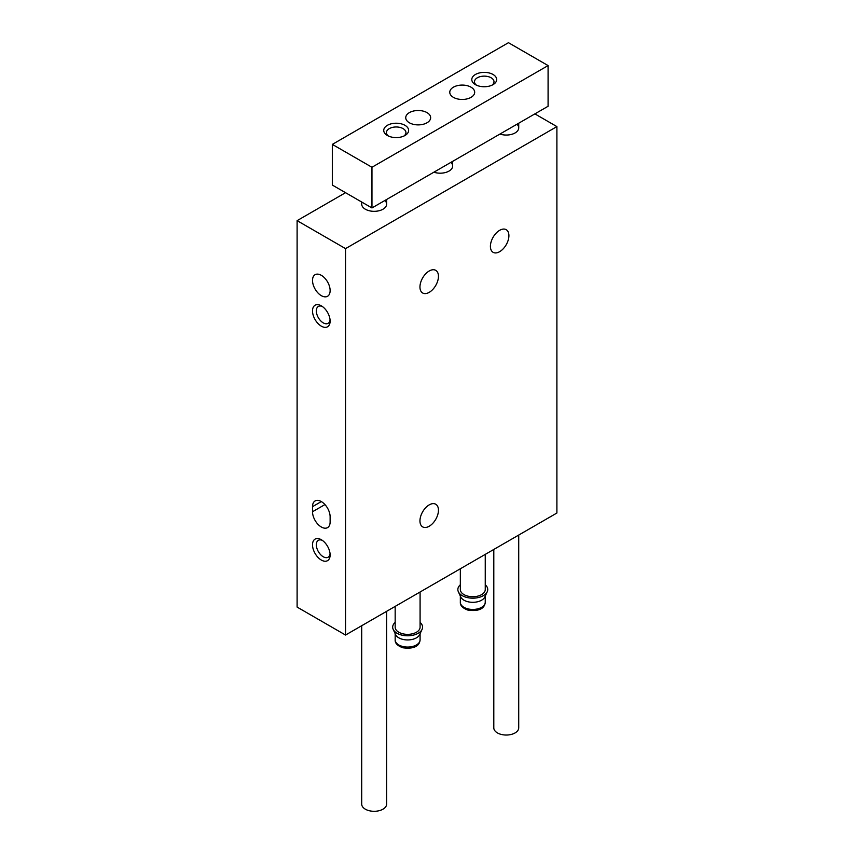 <?xml version="1.0" encoding="UTF-8"?>
<svg xmlns="http://www.w3.org/2000/svg" width="854" height="854" viewBox="0 0 854 854"><rect width="100%" height="100%" fill="white"/><g stroke="black" fill="none" stroke-linecap="round" stroke-linejoin="round"><path stroke-width="1.28" d="M499.654 230.324A13.077 7.547 120 0 0 491.114 241.842A13.077 7.547 120 0 0 493.121 252.325A13.077 7.547 120 0 0 506.198 244.767A13.077 7.547 120 0 0 506.198 229.673A13.077 7.547 120 0 0 499.654 230.324M429.199 504.885A13.077 7.547 120 0 0 420.659 516.403A13.077 7.547 120 0 0 422.666 526.886A13.077 7.547 120 0 0 435.743 519.339A13.077 7.547 120 0 0 435.743 504.234A13.077 7.547 120 0 0 429.199 504.885M429.199 270.996A13.077 7.547 120 0 0 420.659 282.514A13.077 7.547 120 0 0 422.666 292.997A13.077 7.547 120 0 0 435.743 285.449A13.077 7.547 120 0 0 435.743 270.344A13.077 7.547 120 0 0 429.199 270.996M345.539 192.694L297.107 220.652L345.539 248.621L345.539 635.045L556.893 513.019L556.893 126.595L534.882 113.881M345.539 248.621L556.893 126.595M297.107 220.652L297.107 607.087L345.539 635.045M321.317 560.053A12.458 7.195 -120 0 0 330.124 554.961A12.458 7.195 -120 0 0 321.317 539.717A12.458 7.195 -120 0 0 312.511 544.799A12.458 7.195 -120 0 0 321.317 560.053M321.317 326.164A12.458 7.195 -120 0 0 330.124 321.072A12.458 7.195 -120 0 0 321.317 305.828A12.458 7.195 -120 0 0 312.511 310.909A12.458 7.195 -120 0 0 321.317 326.164M312.511 511.749A12.458 7.195 -120 0 0 317.955 524.281A12.458 7.195 -120 0 0 327.552 527.623A12.458 7.195 -120 0 0 330.124 521.911L330.124 516.83A12.458 7.195 -120 0 0 324.691 504.298A12.458 7.195 -120 0 0 315.094 500.956A12.458 7.195 -120 0 0 312.511 506.668L312.511 511.749L324.947 504.575M321.317 295.655A12.458 7.195 -120 0 0 327.552 296.274A12.458 7.195 -120 0 0 327.552 281.895A12.458 7.195 -120 0 0 315.094 274.7A12.458 7.195 -120 0 0 313.183 284.681A12.458 7.195 -120 0 0 321.317 295.655M433.885 172.198A12.458 7.195 0 0 0 446.386 172.241A12.458 7.195 0 0 0 452.663 165.996A12.458 7.195 0 0 0 450.933 162.345M362.128 202.27A12.458 7.195 0 0 0 361.701 204.138A12.458 7.195 0 0 0 365.352 209.219A12.458 7.195 0 0 0 378.93 210.778A12.458 7.195 0 0 0 386.616 204.138A12.458 7.195 0 0 0 384.887 200.476M499.932 134.057A12.458 7.195 0 0 0 512.443 134.11A12.458 7.195 0 0 0 518.72 127.865A12.458 7.195 0 0 0 516.99 124.214M322.332 306.479A9.757 5.636 -120 0 0 318.35 306.437A9.757 5.636 -120 0 0 316.855 314.261A9.757 5.636 -120 0 0 323.228 322.855A9.757 5.636 -120 0 0 328.107 323.346A9.757 5.636 -120 0 0 330.071 319.876M322.332 540.368A9.757 5.636 -120 0 0 318.35 540.326A9.757 5.636 -120 0 0 316.855 548.151A9.757 5.636 -120 0 0 323.228 556.744A9.757 5.636 -120 0 0 328.107 557.235A9.757 5.636 -120 0 0 330.071 553.766M420.083 592.014L420.083 627.167A12.458 7.195 180 0 1 407.625 634.362A12.458 7.195 180 0 1 395.167 627.167L395.167 606.393M420.083 622.395A14.945 8.625 180 0 1 422.068 629.387A14.945 8.625 180 0 1 407.625 635.792A14.945 8.625 180 0 1 393.182 629.387A14.945 8.625 180 0 1 395.167 622.395M422.068 629.387L419.656 634.607A12.458 7.195 180 0 1 407.625 639.945A12.458 7.195 180 0 1 395.594 634.607L393.182 629.387M485.253 554.385L485.253 589.538A12.458 7.195 180 0 1 472.796 596.732A12.458 7.195 180 0 1 460.338 589.538L460.338 568.764M485.253 584.776A14.945 8.625 180 0 1 487.239 591.758A14.945 8.625 180 0 1 472.796 598.174A14.945 8.625 180 0 1 458.352 591.758A14.945 8.625 180 0 1 460.338 584.776M487.239 591.758L484.826 596.978A12.458 7.195 180 0 1 472.796 602.316A12.458 7.195 180 0 1 460.754 596.978L458.352 591.758M371.96 167.267L548.087 65.577L508.461 42.7L332.323 144.39L371.96 167.267L371.96 207.949L548.087 106.259L548.087 65.577M371.96 207.949L332.323 185.062L332.323 144.39M409.386 122.784A12.458 7.195 0 0 0 422.954 124.342A12.458 7.195 0 0 0 430.651 117.692A12.458 7.195 0 0 0 418.193 110.508A12.458 7.195 0 0 0 405.735 117.692A12.458 7.195 0 0 0 409.386 122.784M453.421 97.356A12.458 7.195 0 0 0 466.989 98.915A12.458 7.195 0 0 0 474.685 92.275A12.458 7.195 0 0 0 462.227 85.08A12.458 7.195 0 0 0 449.77 92.275A12.458 7.195 0 0 0 453.421 97.356M493.046 74.479A12.458 7.195 180 0 1 493.046 84.642A12.458 7.195 180 0 1 475.432 84.642A12.458 7.195 180 0 1 475.432 74.479A12.458 7.195 180 0 1 493.046 74.479M404.988 125.325A12.458 7.195 180 0 1 404.988 135.487A12.458 7.195 180 0 1 387.374 135.487A12.458 7.195 180 0 1 387.374 125.325A12.458 7.195 180 0 1 404.988 125.325M388.442 136.042A9.757 5.636 180 0 1 386.414 132.605A9.757 5.636 180 0 1 392.445 127.406A9.757 5.636 180 0 1 403.077 128.623A9.757 5.636 180 0 1 405.938 132.605A9.757 5.636 180 0 1 403.91 136.042M476.511 85.197A9.757 5.636 180 0 1 474.482 81.76A9.757 5.636 180 0 1 480.514 76.561A9.757 5.636 180 0 1 491.146 77.778A9.757 5.636 180 0 1 493.996 81.76A9.757 5.636 180 0 1 491.979 85.197M518.72 535.063L518.72 727.843A12.458 7.195 180 0 1 506.262 735.038A12.458 7.195 180 0 1 493.804 727.843L493.804 549.442M386.616 611.336L386.616 804.105A12.458 7.195 180 0 1 374.159 811.3A12.458 7.195 180 0 1 361.701 804.105L361.701 625.715M321.317 501.576L312.511 506.668M420.083 633.7L420.083 639.881A12.458 7.195 180 0 1 407.625 647.065A12.458 7.195 180 0 1 395.167 639.881L395.167 633.7M485.253 596.071L485.253 602.251A12.458 7.195 180 0 1 472.796 609.446A12.458 7.195 180 0 1 460.338 602.251L460.338 596.071M420.083 639.881C419.826 643.137 417.681 649.755 402.842 647.77C397.484 645.805 394.932 643.179 395.167 639.881M485.253 602.251C484.997 605.507 482.852 612.126 468.013 610.14C462.654 608.176 460.103 605.55 460.338 602.251M518.72 123.222L518.72 127.865M361.701 202.024L361.701 204.138M386.616 199.484L386.616 204.138M452.663 161.353L452.663 165.996"/></g></svg>

